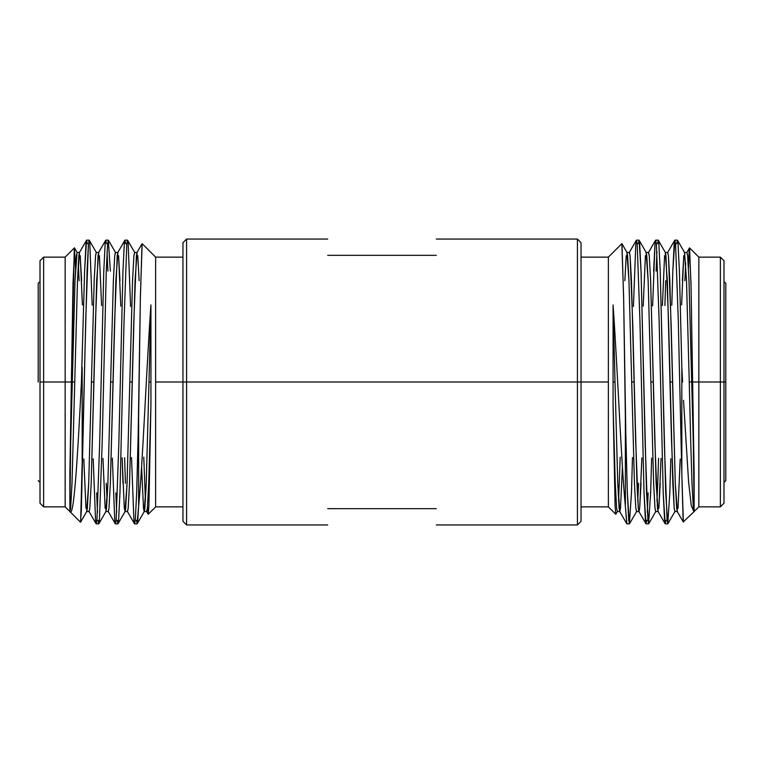 <?xml version="1.0" encoding="UTF-8"?>
<svg xmlns="http://www.w3.org/2000/svg" width="764" height="764" viewBox="0 0 764 764"><rect width="100%" height="100%" fill="white"/><g stroke="black" fill="none" stroke-linecap="round" stroke-linejoin="round"><path stroke-width="1.15" d="M89.14 240.135L86.647 240.135L85.969 243.697L84.594 271.086L81.423 382L82.168 382L82.168 367.293L82.168 474.578L85.711 320.45L88.452 243.697L89.14 240.135L89.818 243.697L92.186 305.237M80.583 522.175L86.781 511.45L87.335 508.308L88.71 483.297L91.441 382L88.71 483.297L86.647 511.555L89.14 511.555L89.818 508.308L91.193 483.297L93.934 382L91.441 382L93.934 382L96.675 280.703L98.728 252.445L96.245 252.445L95.557 255.692L94.182 280.703L91.441 382L94.182 280.703L95.557 255.692L96.369 252.55L89.254 240.24L88.452 243.697L87.077 271.086L80.631 522.041M85.969 508.308L83.801 459.021M79.112 280.703L78.3 263.055L79.112 280.703M77.059 252.445L75.006 280.703L72.265 382L74.748 382L77.489 280.703L79.542 252.445L77.059 252.445M81.605 280.703L80.23 255.692L82.397 304.931M98.843 523.76L98.04 520.303L98.728 523.865L99.415 520.303L98.843 523.76L105.957 511.45L106.511 508.308L107.886 483.297L110.627 382L107.886 483.297L105.833 511.555L108.316 511.555L109.004 508.308L110.369 483.297L113.11 382L110.627 382L113.11 382L115.851 280.703L117.904 252.445L115.421 252.445L114.734 255.692L113.368 280.703L110.627 382L113.368 280.703L114.734 255.692L115.545 252.55L108.431 240.24L107.629 243.697L108.316 240.135L110.369 271.086M105.145 508.308L102.959 458.419M99.415 255.692L101.593 305.533M106.263 483.297L107.075 500.945L106.263 483.297M122.956 483.297L122.125 457.827L124.322 508.308L125.134 511.45L125.697 508.308L127.063 483.297L129.804 382L127.063 483.297L125.01 511.555L127.502 511.555L128.18 508.308L129.555 483.297L132.296 382L129.804 382L132.296 382L135.037 280.703L137.09 252.445L134.598 252.445L133.92 255.692L132.544 280.703L129.804 382L132.544 280.703L133.92 255.692L134.731 252.55L127.617 240.24L126.814 243.697L127.502 240.135L128.18 243.697L130.577 306.44M119.967 280.703L118.592 255.692L120.798 306.135M124.608 457.751L125.439 483.297M148.99 382L146.249 483.297L144.195 511.555L143.508 508.308L141.579 466.947L143.508 508.308L144.32 511.45L144.873 508.308L146.249 483.297L148.99 382L150.928 382L148.99 382L150.355 325.789L148.99 382M137.768 255.692L139.143 280.703M143.766 457.149L145.437 500.945L143.766 457.149M144.195 511.555L146.678 511.555L147.366 508.308L148.732 483.297L150.928 404.968L150.928 304.951L150.355 325.789L150.928 304.951L150.928 404.968L148.904 505.825L148.235 514.258L147.538 506.417M115.851 492.914L116.663 512.243L115.851 492.914M117.226 520.303L117.904 523.865L118.592 520.303L119.967 492.914L124.074 320.45L126.814 243.697L124.074 320.45L119.967 492.914L118.592 520.303L118.019 523.76L117.226 520.303M127.502 240.135L125.01 240.135L124.322 243.697L122.956 271.086L118.85 443.55L116.109 520.303L115.421 523.865L114.734 520.303L112.356 458.133M96.675 492.914L97.486 512.243L96.675 492.914M99.415 520.303L102.156 443.55L106.263 271.086L107.629 243.697L106.263 271.086L102.156 443.55L99.415 520.303M107.886 271.086L107.075 251.757L107.886 271.086M108.316 240.135L105.833 240.135L105.145 243.697L103.78 271.086L99.664 443.55L96.923 520.303L96.245 523.865L95.557 520.303L93.189 458.725M723.995 260.763L720.376 257.143L698.84 257.143L689.577 247.88L691.086 287.799L692.614 382L698.84 382L698.84 257.143L698.84 506.857L698.84 382L692.614 382L694.132 511.498L694.132 473.604L691.735 382L689.252 382L690.618 438.211L691.993 483.297L693.359 508.308L694.132 511.498L693.359 508.308L691.993 483.297L690.618 438.211L689.252 382L691.735 382L688.994 280.703L687.629 255.692L686.941 252.445L684.458 252.445L686.511 280.703L689.252 382L686.511 280.703L684.582 252.55L677.467 240.24L678.031 243.697L677.353 240.135L674.86 240.135L675.548 243.697L674.746 240.24L667.631 252.55L668.443 255.692L667.755 252.445L665.272 252.445L667.325 280.703L671.441 438.211L674.182 508.308L674.86 511.555L677.353 511.555L675.29 483.297L672.559 382L670.066 382L672.559 382L669.818 280.703L668.443 255.692L671.184 325.789L675.29 483.297L676.665 508.308L677.219 511.45L683.417 522.175M683.322 521.85L693.922 511.775L691.248 505.443L688.622 482.304L683.522 400.355M683.369 522.041L681.832 474.578L681.832 367.293L682.577 382L681.832 382L681.832 474.578L683.131 520.083M688.469 268.269L688.746 259.091M688.775 258.347L689.147 250.659M619.68 511.45L626.795 523.76L625.372 506.265C621.438 466.747 617.379 365.326 613.072 304.951L615.01 382L613.072 304.951L613.072 404.968L613.072 382L615.01 382L617.751 483.297L619.126 508.308L619.68 511.45L620.492 508.308L622.421 466.947L620.492 508.308L619.805 511.555L617.751 483.297L615.01 382L613.072 382L613.072 304.951C617.379 365.326 621.438 466.747 625.372 506.265L626.91 523.865L629.402 523.865L627.339 492.914L625.372 417.411L625.372 506.265L625.372 417.411L623.625 296.747L621.848 243.668L608.364 257.143L581.041 257.143L581.041 244.203L581.041 382L581.041 242.675L581.041 521.325L581.041 382L577.422 382L577.422 524.944L577.422 239.056L577.422 382L608.364 382L608.364 506.857L608.364 382L581.041 382M632.477 457.531L631.456 492.914L629.402 523.865M633.423 306.44L635.82 243.697L636.498 240.135L637.186 243.697L639.926 320.45L644.033 492.914L645.408 520.303L646.096 523.865L648.579 523.865L646.525 492.914L641.044 271.086L639.678 243.697L638.99 240.135L636.498 240.135M647.337 512.243L648.149 492.914L647.337 512.243M651.644 458.133L650.632 492.914L648.579 523.865M652.618 305.839L654.996 243.697L655.684 240.135L656.371 243.697L659.112 320.45L663.219 492.914L664.584 520.303L665.272 523.865L667.755 523.865L665.702 492.914L660.22 271.086L658.854 243.697L658.167 240.135L655.684 240.135M670.811 458.734L669.818 492.914L667.755 523.865M656.925 251.757L656.114 271.086L656.925 251.757M685.7 263.055L684.888 280.703L685.7 263.055M680.199 459.021L678.031 508.308M681.603 304.931L683.77 255.692L682.395 280.703M661.041 458.429L658.854 508.308L660.22 483.297M658.167 511.555L656.114 483.297L653.373 382L650.89 382L653.631 483.297L654.996 508.308L655.684 511.555L658.167 511.555M656.925 500.945L657.737 483.297L656.925 500.945M662.407 305.533L664.584 255.692M650.89 382L653.373 382L650.632 280.703L649.266 255.692L648.579 252.445L646.096 252.445L648.149 280.703L650.89 382L648.149 280.703L646.774 255.692L646.22 252.55L639.105 240.24L641.044 271.086L645.15 443.55L647.891 520.303L648.693 523.76L655.808 511.45L654.996 508.308L653.631 483.297L650.89 382M641.875 457.827L639.678 508.308L638.99 511.555L638.303 508.308L636.937 483.297L634.196 382L631.704 382L634.445 483.297L635.82 508.308L636.498 511.555L638.99 511.555M637.749 500.945L638.561 483.297L637.749 500.945M643.202 306.135L645.408 255.692M621.963 243.792L623.672 299.908L625.974 443.55L627.339 492.914L628.715 520.303L629.517 523.76L636.632 511.45L635.82 508.308L634.445 483.297L631.704 382L634.196 382L632.821 325.789L630.08 255.692L629.402 252.445L626.91 252.445L628.963 280.703L631.704 382L628.963 280.703L627.597 255.692L627.043 252.55L621.925 243.697M613.072 404.968L615.268 483.297L616.634 508.308L617.446 511.45L615.765 514.258L615.096 505.825L613.072 404.968L615.268 483.297L616.634 508.308L617.322 511.555L619.805 511.555M618.563 500.945L620.225 457.149L618.563 500.945M624.856 280.703L626.232 255.692M436.282 508.662L327.718 508.662C327.718 530.197 327.718 530.197 327.718 508.662L436.282 508.662C436.282 530.197 436.282 530.197 436.282 508.662C436.282 530.197 436.282 530.197 436.282 508.662M327.718 255.338C327.718 233.803 327.718 233.803 327.718 255.338L436.282 255.338C436.282 233.803 436.282 233.803 436.282 255.338L327.718 255.338C327.718 233.803 327.718 233.803 327.718 255.338M577.422 382L577.422 239.056L577.422 524.944L577.422 382L186.578 382L186.578 524.944L186.578 239.056L186.578 382L577.422 382M182.959 382L182.959 521.325L182.959 242.675L182.959 382L186.578 382L186.578 239.056L186.578 524.944L186.578 382L155.636 382L155.636 506.857L155.636 257.143L155.636 382L182.959 382L182.959 519.797L182.959 506.857L155.636 506.857L148.235 514.258M608.364 382L608.364 257.143L608.364 382M629.269 252.55L630.08 255.692L631.456 280.703L635.562 438.211L638.303 508.308L638.866 511.45L645.981 523.76L644.033 492.914L639.926 320.45L637.186 243.697L636.383 240.24L629.269 252.55M639.678 508.308L641.044 483.297M648.455 252.55L649.266 255.692L650.632 280.703L654.748 438.211L657.489 508.308L658.043 511.45L665.158 523.76L663.219 492.914L659.112 320.45L656.371 243.697L655.569 240.24L648.455 252.55M664.89 305.457L665.702 280.703M689.491 247.908L686.817 252.55L687.629 255.692L688.994 280.703L694.132 473.604L691 283.75L689.405 248.204M681.832 474.578L678.289 320.45L675.548 243.697L678.289 320.45L681.832 474.578M674.182 243.697L672.807 271.086L674.86 240.135M665.96 520.303L665.158 523.76M654.996 243.697L653.631 271.086M646.774 520.303L645.981 523.76M671.814 305.237L672.807 271.086M681.832 367.293L679.406 271.086L678.031 243.697L679.406 271.086L681.832 367.293M638.303 243.697L639.105 240.24M657.489 243.697L658.281 240.24L658.854 243.697L660.22 271.086L664.336 443.55L667.077 520.303L667.879 523.76L674.994 511.45L674.182 508.308L672.807 483.297L668.701 325.789L665.96 255.692L665.396 252.55L658.281 240.24M676.665 243.697L677.467 240.24M658.558 458.352L657.737 483.297M155.636 382L155.636 506.857L155.636 382M182.959 257.143L155.636 257.143L142.152 243.668L140.375 296.747L138.628 417.411L138.628 506.265C142.562 466.747 146.621 365.326 150.928 304.951C146.621 365.326 142.562 466.747 138.628 506.265L138.628 417.411L136.66 492.914L135.285 520.303L134.598 523.865L133.92 520.303L131.523 457.531M134.598 523.865L137.09 523.865L138.628 506.265L137.768 520.303L137.205 523.76L136.403 520.303M74.595 248.204L73 283.75L69.868 473.604L75.006 280.703L76.371 255.692L77.183 252.55L74.509 247.908M69.935 511.594L80.506 522.204L81.337 510.151L82.168 474.578L82.168 382L81.423 382L84.594 271.086L86.533 240.24L79.418 252.55L78.864 255.692L77.489 280.703L74.748 382L72.265 382L69.868 473.604L69.868 511.498L70.641 508.308L72.007 483.297L74.748 382L72.007 483.297L70.641 508.308L69.868 511.498L71.386 382L74.299 248.29M150.928 404.968L148.732 483.297L147.366 508.308L146.554 511.45L148.159 514.22M142.075 243.697L136.957 252.55L136.403 255.692L133.662 325.789L129.555 483.297L128.18 508.308L127.368 511.45L134.483 523.76L135.285 520.303L136.66 492.914L138.026 443.55L140.328 299.908L142.037 243.792M124.895 240.24L117.78 252.55L117.226 255.692L114.485 325.789L110.369 483.297L109.004 508.308L108.192 511.45L115.307 523.76L116.109 520.303L118.85 443.55L122.956 271.086L124.322 243.697L124.895 240.24L125.697 243.697M105.718 240.24L98.604 252.55L98.04 255.692L95.299 325.789L91.193 483.297L89.818 508.308L89.006 511.45L96.121 523.76L96.923 520.303L99.664 443.55L103.78 271.086L105.145 243.697L105.718 240.24L106.511 243.697M86.533 240.24L87.335 243.697M720.376 382L720.376 257.143L720.376 506.857L720.376 382L698.84 382L698.84 506.857L698.84 257.143L698.84 382L720.376 382L720.376 506.857L720.376 257.143L720.376 382L723.995 382L723.995 260.763L723.995 503.237L723.995 382L720.376 382M65.16 382L65.16 506.857L65.16 257.143L65.16 382L71.386 382L65.16 382L65.16 257.143L65.16 506.857L65.16 382L43.624 382L43.624 506.857L43.624 257.143L43.624 382L65.16 382M40.005 260.763L43.624 257.143L65.16 257.143L74.423 247.88L75.531 268.269M81.423 382C77.718 455.678 73.917 519.424 69.868 511.498M723.995 382L723.995 260.763L723.995 382L725.8 382L725.8 283.387L725.8 480.613L725.8 382L723.995 382M40.005 382L40.005 503.237L40.005 260.763L40.005 382L43.624 382L43.624 257.143L43.624 506.857L43.624 382L40.005 382L40.005 503.237L40.005 382M38.2 382L38.2 283.387L38.2 382M725.8 382L725.8 283.387L725.8 382M117.904 523.865L115.421 523.865M98.728 523.865L96.245 523.865M723.995 503.237L720.376 506.857L698.84 506.857L694.046 511.555M581.041 242.675L577.422 239.056L436.282 239.056M581.041 521.325L577.422 524.944L436.282 524.944M182.959 521.325L186.578 524.944L327.718 524.944M182.959 242.675L186.578 239.056L327.718 239.056M615.765 514.258L608.364 506.857L581.041 506.857M137.205 523.76L144.32 511.45M118.019 523.76L125.134 511.45M40.005 503.237L43.624 506.857L65.16 506.857L69.954 511.555M725.8 283.387L723.995 281.572M725.8 480.613L723.995 482.428M38.2 283.387L40.005 281.572M38.2 480.613L40.005 482.428"/></g></svg>
